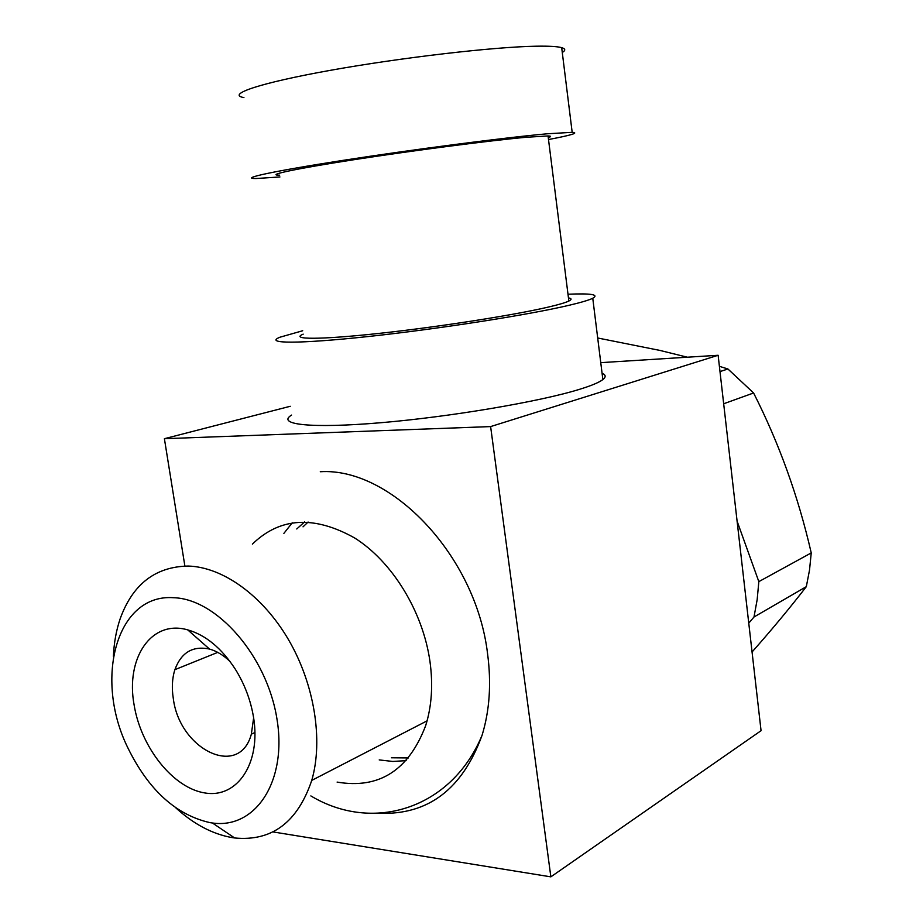 <?xml version="1.0" encoding="UTF-8"?>
<svg xmlns="http://www.w3.org/2000/svg" width="923" height="923" viewBox="0 0 923 923"><rect width="100%" height="100%" fill="white"/><g stroke="black" fill="none" stroke-linecap="round" stroke-linejoin="round"><path stroke-width="1.38" d="M272.885 831.911L550.858 876.85L490.621 426.588L164.398 438.702L290.237 406.282M164.398 438.702L184.877 566.03M379.261 813.278C428.145 815.147 462.411 789.165 482.06 735.308C489.628 710.606 491.474 683.435 487.575 653.772C476.003 555.404 390.706 467.142 320.281 471.734M291.564 415.085C276.023 424.557 310.716 428.687 380.657 422.734C450.355 416.861 539.678 401.701 579.459 389.344C591.412 385.664 599.212 382.399 602.857 379.572C606.146 376.942 605.892 374.83 602.073 373.25M490.621 426.588L718.129 355.274L600.758 362.647M719.398 366.327L727.924 368.981L753.583 392.967C779.104 443.271 798.314 496.597 811.236 552.912L758.833 581.628L737.096 521.16L718.129 355.274M737.096 521.16L748.761 623.152L753.999 617.002L757.172 599.615L758.833 581.628M550.858 876.85L761.06 730.693L748.761 623.152M292.279 522.799L283.88 533.379M308.097 522.037L303.021 526.837M391.444 757.783L408.508 757.933M304.578 521.91L296.768 528.971M337.103 782.093C379.111 789.246 408.647 770.393 425.711 725.524C431.733 706.199 433.152 684.843 429.968 661.479C422.907 611.372 392.183 561.599 354.72 538.017C314.085 515.242 279.969 517.284 252.383 544.132M379.215 759.917L392.829 761.452L406.155 760.644M727.924 368.981L719.998 371.588M753.595 392.967L723.678 403.766M597.7 337.991L659.853 350.405L687.358 357.201M811.236 552.912L809.517 570.068L806.321 586.659L753.999 617.002M806.321 586.659C790.273 607.472 772.193 629.244 752.06 651.996M253.629 717.898L251.344 734.177C239.345 778.977 179.581 749.672 173.316 698.619C171.62 687.958 172.151 678.313 174.885 669.671C181.243 652.423 192.803 645.558 209.544 649.077C216.651 651.05 223.493 655.192 230.035 661.503M134.147 705.149C141.069 747.642 173.409 788.415 205.287 793.019C237.246 798.291 260.99 763.494 253.617 717.759C250.768 700.338 244.618 684.07 235.157 668.956C221.428 648.027 205.61 635.001 187.715 629.878C151.199 619.298 125.39 658.272 134.147 705.149M210.098 822.658L212.428 822.993C255.463 829.212 287.526 781.343 276.888 718.567C266.862 655.826 216.674 598.819 173.605 597.723C116.679 593.477 93.788 678.37 127.662 747.457C148.372 789.846 175.855 814.917 210.098 822.658M302.698 330.746L279.877 337.241C263.782 343.691 298.129 344.094 368.346 336.514C438.31 329.003 528.452 314.893 568.868 305.34C581.017 302.479 588.978 300.125 592.762 298.256C599.35 294.575 591.089 293.237 568.003 294.229M243.926 97.596C226.043 94.515 259.294 83.058 330.342 70.333C401.113 57.607 493.793 46.865 536.194 46.208C548.943 45.988 557.434 46.473 561.68 47.65C565.545 48.781 565.741 50.384 562.28 52.473M548.504 139.535C571.475 135.185 579.367 132.774 572.179 132.324L547.235 133.789C505.516 137.504 413.7 149.399 343.194 160.337C272.423 171.297 238.792 178.693 256.063 178.52L279.923 176.962M548.262 137.608C551.4 136.616 551.331 136.062 548.054 135.946L526.064 137.285C490.101 140.538 413.112 150.53 353.844 159.725C294.345 168.944 265.178 175.278 279.657 175.174M303.194 334.149C289.718 339.629 319.462 339.837 378.499 333.457C437.329 327.134 512.934 315.343 547.777 307.209C558.473 304.728 565.499 302.663 568.856 301.036C571.891 299.537 571.752 298.487 568.464 297.887M175.935 807.971C193.715 824.158 212.336 834.011 231.8 837.542L234.638 837.969C271.8 841.58 297.506 822.393 311.755 780.397C323.442 740.061 314.339 683.874 288.461 639.604C262.536 595.323 222.639 567.022 188.211 566.053C155.26 566.664 132.554 584.317 120.082 619.021C116.229 630.467 113.99 642.904 113.402 656.357M482.06 735.308C451.485 808.883 373.077 833.307 310.855 795.914M251.344 734.177L254.967 732.493M209.544 649.077L187.715 629.878M174.885 669.671L217.747 652.376M572.179 132.324L561.68 47.65M568.856 301.036L548.054 135.946M602.857 379.572L592.762 298.256M212.428 822.993L234.638 837.969M427.084 720.851L311.755 780.397"/></g></svg>
